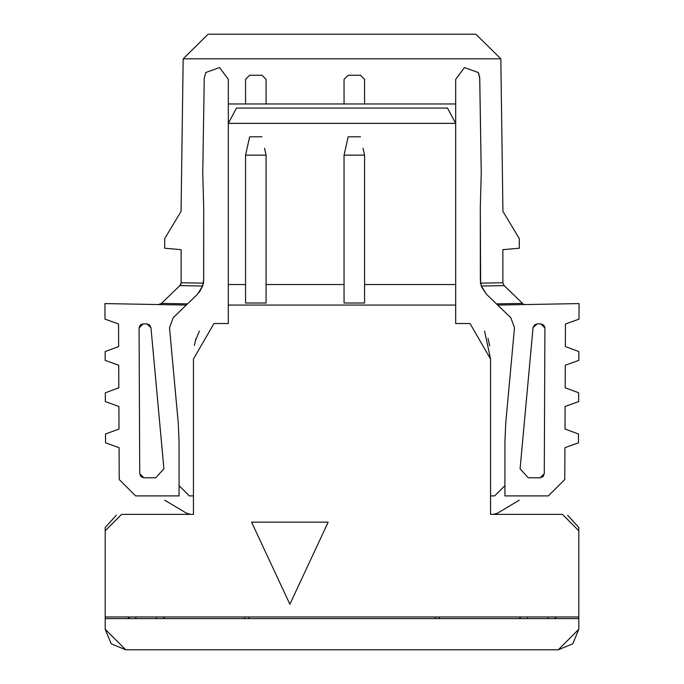 <?xml version="1.0" encoding="UTF-8"?>
<svg xmlns="http://www.w3.org/2000/svg" width="684" height="684" viewBox="0 0 684 684"><rect width="100%" height="100%" fill="white"/><g stroke="black" fill="none" stroke-linecap="round" stroke-linejoin="round"><path stroke-width="1.03" d="M364.572 303.012L344.052 303.012L344.052 155.123L344.052 303.012L364.572 303.012L364.572 155.123L364.572 303.012M344.052 284.544L266.076 284.544L344.052 284.544M266.076 303.012L245.556 303.012L245.556 155.123L245.556 303.012L266.076 303.012L266.076 155.123L266.076 303.012M245.556 284.544L228.319 284.544L228.319 323.532L213.955 323.532L193.435 359.074L193.435 514.368L193.435 359.074L213.955 323.532L228.319 323.532L228.319 305.064L455.681 305.064L455.681 284.544L364.572 284.544L455.681 284.544L455.681 123.385L228.319 123.385L228.319 284.544L245.556 284.544M578.801 616.968L578.801 530.784L562.385 514.368L490.565 514.368L490.565 359.074L470.045 323.532L455.681 323.532L455.681 305.064L228.319 305.064L228.319 123.385L455.681 123.385L455.681 323.532L470.045 323.532L490.565 359.074L490.565 514.368L562.385 514.368L578.801 530.784L578.801 629.28L578.801 616.968L105.199 616.968L578.801 616.968M105.199 530.784L121.615 514.368L193.435 514.368L121.615 514.368L105.199 530.784L105.199 616.968L105.199 527.526M251.601 522.166L328.158 522.166L289.879 604.246L251.601 522.166L328.158 522.166L251.601 522.166L289.879 604.246L328.158 522.166L289.879 604.246L251.601 522.166M195.316 340.82L199.437 331.022M484.563 331.022L490.565 359.074M105.199 629.28L105.199 616.968L105.199 618.61L578.801 618.61L105.199 618.61L105.199 629.28L125.719 649.8L558.281 649.8L578.801 629.28L572.79 643.789L558.281 649.8L125.719 649.8L111.21 643.789L105.199 629.28M578.801 527.526L578.801 530.784M247.198 147.889L249.66 136.8L261.972 136.8L249.66 136.8L245.556 155.123L266.076 155.123L245.556 155.123M455.681 123.359L447.473 108.072L236.527 108.072L228.319 123.351L236.527 108.072L447.473 108.072L455.681 123.351L455.681 103.968L455.681 123.351M345.694 147.889L348.156 136.8L360.468 136.8L348.156 136.8L344.052 155.123L364.572 155.123L344.052 155.123M489.676 345.83L488 338.383M195.966 338.503L194.376 345.471M364.572 155.123L363.007 148.214M266.076 155.123L264.511 148.214M363.52 150.54L364.033 152.865M344.608 152.754L345.155 150.326M246.112 152.754L246.659 150.326M265.024 150.54L265.537 152.865M490.565 495.9L494.669 495.9L490.565 495.9M189.331 495.9L193.435 495.9L189.331 495.9L179.071 485.64L189.331 495.9M228.319 123.351L228.319 79.344L228.319 123.351M478.697 73.453L478.244 72.521L464.427 67.562L455.681 79.344L455.681 103.968L228.319 103.968L455.681 103.968L455.681 79.344L464.427 67.562L478.236 72.513L479.749 78.233L481.245 173.24L480.305 207.303L480.63 283.133M567.669 515.24L578.801 527.501L567.669 515.24M519.25 500.218L497.567 513.162L519.25 500.218M504.929 485.64L494.669 495.9L504.929 485.64M493.292 514.368L497.567 513.162L493.292 514.368M164.75 500.218L186.433 513.162L190.708 514.368L186.433 513.162L164.75 500.218M105.199 527.501L116.331 515.24L105.199 527.501M556.237 616.968L554.698 618.61L556.229 616.968M129.242 618.61L127.763 616.968L129.96 618.61M435.161 618.61L435.161 616.968L435.161 618.61M248.839 616.968L248.839 618.61L248.839 616.968M520.832 618.61L519.293 616.968L520.832 618.61L525.834 618.61M164.707 616.968L163.177 618.601L164.707 616.968M169.692 328.953L169.743 330.304L169.692 328.953M514.257 330.304L505.792 422.558L514.496 327.679L510.786 317.692L497.678 305.055L579.057 303.585L578.989 319.146L565.446 324.011L565.352 346.583L578.852 351.559L578.809 360.374L565.275 365.239L565.172 387.802L578.673 392.787L578.638 401.594L565.095 406.458L565.001 429.03L578.493 434.007L578.459 442.822L564.916 447.678L564.779 479.552L548.363 495.9L504.929 495.9L504.929 441.317L505.792 422.558L504.929 441.317L504.929 495.9L548.363 495.9L564.779 479.552L564.916 447.678L578.459 442.822L578.493 434.007L565.001 429.03L565.095 406.458L578.638 401.594L578.673 392.787L565.172 387.802L565.275 365.239L578.809 360.374L578.852 351.559L565.352 346.583L565.446 324.011L578.989 319.146L579.057 303.585L497.678 305.055L510.786 317.692L514.496 327.679L514.385 328.961M578.835 355.971L578.835 360.374M578.655 397.19L578.655 401.594M578.476 438.41L578.476 442.822M105.524 442.822L105.524 438.41M105.345 401.594L105.345 397.19M105.165 360.374L105.165 355.971M538.992 323.9L537.154 323.9M139.716 473.721L140.93 476.611L143.837 477.808L139.716 473.721L139.091 328.029L139.716 473.721L143.837 477.808L155.772 477.757L163.912 468.796L150.95 327.619L149.625 324.96L146.846 323.891L143.178 323.908L140.673 324.772M146.846 323.9L145.008 323.9M139.989 325.439L139.091 327.935L143.178 323.908L140.314 325.088L139.091 327.935M192.332 282.945L203.345 283.142L203.695 279.576L203.695 207.303L202.755 173.24L204.251 78.233L205.764 72.513L219.573 67.562L228.319 79.344L219.573 67.562L205.764 72.513L204.251 78.233L202.755 173.24L203.695 207.303L203.652 280.953M480.305 283.142L502.877 282.74L502.877 249.66L519.293 248.224L519.293 238.605L502.937 211.382L500.825 58.824L183.175 58.824L181.063 211.382L164.707 238.605L164.707 248.224L181.123 249.66L181.123 282.74L203.695 283.142L181.123 282.74L181.123 249.66L164.707 248.224L164.707 238.605L181.063 211.382L183.175 58.824L500.825 58.824L502.937 211.382L519.293 238.605L519.293 248.224L502.877 249.66L502.877 282.74L480.305 283.142M480.348 280.944L480.305 207.303L481.245 173.24L479.689 77.181M479.569 76.352L479.749 78.233L478.236 72.513L464.427 67.562M228.319 79.344L219.573 67.562M547.987 616.934L547.987 618.61L547.987 616.934M553.92 618.61L554.698 618.592M526.629 618.61L527.535 618.61L527.535 616.934L527.535 618.61M181.123 282.834L179.866 285.621L202.652 286.032L197.419 294.351L186.322 305.055L104.943 303.585L105.011 319.146L118.554 324.011L118.648 346.583L105.148 351.559L105.191 360.374L118.725 365.239L118.828 387.802L105.327 392.787L105.362 401.594L118.905 406.458L118.999 429.03L105.507 434.007L105.541 442.822L119.084 447.678L119.221 479.552L135.637 495.9L179.071 495.9L179.071 441.317L179.071 495.9L135.637 495.9L119.221 479.552L119.084 447.678L105.541 442.822L105.507 434.007L118.999 429.03L118.905 406.458L105.362 401.594L105.327 392.787L118.828 387.802L118.725 365.239L105.191 360.374L105.148 351.559L118.648 346.583L118.554 324.011L105.011 319.146L104.943 303.585L186.322 305.055L173.214 317.692L169.504 327.679L178.208 422.558L179.071 441.317L178.208 422.558L169.743 330.304M135.706 618.618L136.013 616.934L135.706 618.61L156.465 618.61L156.465 616.934L156.465 618.61L163.177 618.601M439.265 618.61L439.265 616.968M244.735 616.968L244.735 618.61L244.735 616.968M480.596 282.937L481.348 286.032L486.581 294.351L496.456 303.876L486.581 294.351L481.348 286.032L480.305 279.576M540.822 323.908L537.154 323.891L534.375 324.96L533.05 327.619L520.088 468.796L528.228 477.757L540.163 477.808L543.07 476.611L544.284 473.721L544.909 328.029L544.284 473.721L540.163 477.808L528.228 477.757L520.088 468.796L533.05 327.619L537.154 323.891L540.822 323.908L544.909 327.935L543.686 325.088L540.822 323.908M544.669 326.619L544.909 327.935M364.572 79.344L364.572 103.968L364.572 79.344L360.468 75.24L348.156 75.24L344.052 79.344L344.052 103.968L344.052 79.344L348.156 75.24L360.468 75.24L364.572 79.344M266.076 79.344L266.076 103.968L266.076 79.344L261.972 75.24L249.66 75.24L245.556 79.344L245.556 103.968L245.556 79.344L249.66 75.24L261.972 75.24L266.076 79.344M199.198 292.401L202.541 286.348M203.695 279.576L202.652 286.032L203.464 282.586M205.764 72.513L204.251 78.233M478.236 72.513L479.014 74.24M481.818 287.314L486.427 294.206M481.348 286.032L504.134 285.621L502.877 282.74L504.134 285.613L481.348 286.032M500.825 58.824L475.859 34.2L208.141 34.2L183.175 58.824L208.141 34.2L475.859 34.2L500.825 58.824M483.434 283.091L496.909 282.843M503.851 285.322L522.567 303.405L504.134 285.621M493.232 285.809L483.52 285.989M191.486 285.827L179.909 285.621M180.2 285.254L180.969 283.8M169.615 328.961L169.504 327.679L173.214 317.692L187.544 303.876L161.433 303.405L159.287 304.491M143.178 323.908L146.846 323.891L150.95 327.619L163.912 468.796L155.772 477.757L143.837 477.808M160.483 304.089L161.433 303.405L158.508 304.551M187.544 303.876L197.419 294.351L202.652 286.032L179.866 285.621L161.433 303.405L187.544 303.876L186.322 305.055M496.456 303.876L522.567 303.405L496.456 303.876L497.678 305.055L496.456 303.876M523.516 304.089L524.132 304.346M183.175 58.824L208.141 34.2M181.123 282.74L179.866 285.613L181.123 282.74M161.433 303.405L179.866 285.621"/></g></svg>
